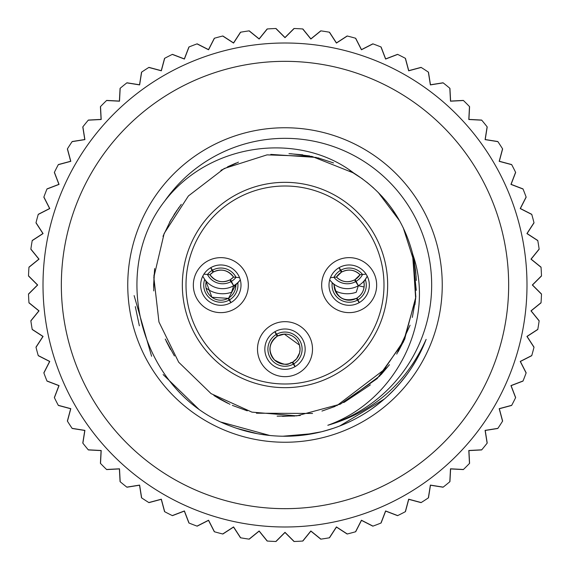 <?xml version="1.0" encoding="UTF-8"?>
<svg xmlns="http://www.w3.org/2000/svg" width="570" height="570" viewBox="0 0 570 570"><rect width="100%" height="100%" fill="white"/><g stroke="black" fill="none" stroke-linecap="round" stroke-linejoin="round"><path stroke-width="0.85" d="M285 127.751A157.249 157.249 0 0 0 127.751 285A157.249 157.249 0 0 0 285 442.249A157.249 157.249 0 0 0 442.249 285A157.249 157.249 0 0 0 285 127.751M526.986 286.724A241.994 241.994 0 0 1 284.138 526.994A241.994 241.994 0 0 1 43.014 283.276A241.994 241.994 0 0 1 285.862 43.007A241.994 241.994 0 0 1 526.986 286.724M532.33 285L541.493 275.83A256.657 256.657 0 0 0 541.044 267.309L530.976 259.151L539.135 249.076A256.657 256.657 0 0 0 537.795 240.64L526.922 233.579L533.983 222.706A256.657 256.657 0 0 0 531.774 214.455L520.225 208.57L526.11 197.02A256.657 256.657 0 0 0 523.046 189.048L510.948 184.402L515.594 172.304A256.657 256.657 0 0 0 511.71 164.694L499.192 161.339L502.548 148.813A256.657 256.657 0 0 0 497.895 141.652L485.091 139.621L487.122 126.818A256.657 256.657 0 0 0 481.743 120.185L468.804 119.508L469.481 106.562A256.657 256.657 0 0 0 463.439 100.52L450.492 101.196L449.816 88.257A256.657 256.657 0 0 0 443.182 82.878L430.378 84.909L428.348 72.105A256.657 256.657 0 0 0 421.187 67.452L408.661 70.808L405.306 58.29A256.657 256.657 0 0 0 397.696 54.407L385.598 59.052L380.952 46.954A256.657 256.657 0 0 0 372.98 43.89L361.43 49.775L355.545 38.226A256.657 256.657 0 0 0 347.294 36.017L336.421 43.078L329.36 32.205A256.657 256.657 0 0 0 320.924 30.866L310.849 39.024L302.691 28.956A256.657 256.657 0 0 0 294.17 28.507L285 37.67L275.83 28.507A256.657 256.657 0 0 0 267.309 28.956L259.151 39.024L249.076 30.866A256.657 256.657 0 0 0 240.64 32.205L233.579 43.078L222.706 36.017A256.657 256.657 0 0 0 214.455 38.226L208.57 49.775L197.02 43.89A256.657 256.657 0 0 0 189.048 46.954L184.402 59.052L172.304 54.407A256.657 256.657 0 0 0 164.694 58.29L161.339 70.808L148.813 67.452A256.657 256.657 0 0 0 141.652 72.105L139.621 84.909L126.818 82.878A256.657 256.657 0 0 0 120.185 88.257L119.508 101.196L106.562 100.52A256.657 256.657 0 0 0 100.52 106.562L101.196 119.508L88.257 120.185A256.657 256.657 0 0 0 82.878 126.818L84.909 139.621L72.105 141.652A256.657 256.657 0 0 0 67.452 148.813L70.808 161.339L58.29 164.694A256.657 256.657 0 0 0 54.407 172.304L59.052 184.402L46.954 189.048A256.657 256.657 0 0 0 43.89 197.02L49.775 208.57L38.226 214.455A256.657 256.657 0 0 0 36.017 222.706L43.078 233.579L32.205 240.64A256.657 256.657 0 0 0 30.866 249.076L39.024 259.151L28.956 267.309A256.657 256.657 0 0 0 28.507 275.83L37.67 285L28.507 294.17A256.657 256.657 0 0 0 28.956 302.691L39.024 310.849L30.866 320.924A256.657 256.657 0 0 0 32.205 329.36L43.078 336.421L36.017 347.294A256.657 256.657 0 0 0 38.226 355.545L49.775 361.43L43.89 372.98A256.657 256.657 0 0 0 46.954 380.952L59.052 385.598L54.407 397.696A256.657 256.657 0 0 0 58.29 405.306L70.808 408.661L67.452 421.187A256.657 256.657 0 0 0 72.105 428.348L84.909 430.378L82.878 443.182A256.657 256.657 0 0 0 88.257 449.816L101.196 450.492L100.52 463.439A256.657 256.657 0 0 0 106.562 469.481L119.508 468.804L120.185 481.743A256.657 256.657 0 0 0 126.818 487.122L139.621 485.091L141.652 497.895A256.657 256.657 0 0 0 148.813 502.548L161.339 499.192L164.694 511.71A256.657 256.657 0 0 0 172.304 515.594L184.402 510.948L189.048 523.046A256.657 256.657 0 0 0 197.02 526.11L208.57 520.225L214.455 531.774A256.657 256.657 0 0 0 222.706 533.983L233.579 526.922L240.64 537.795A256.657 256.657 0 0 0 249.076 539.135L259.151 530.976L267.309 541.044A256.657 256.657 0 0 0 275.83 541.493L285 532.33L294.17 541.493A256.657 256.657 0 0 0 302.691 541.044L310.849 530.976L320.924 539.135A256.657 256.657 0 0 0 329.36 537.795L336.421 526.922L347.294 533.983A256.657 256.657 0 0 0 355.545 531.774L361.43 520.225L372.98 526.11A256.657 256.657 0 0 0 380.952 523.046L385.598 510.948L397.696 515.594A256.657 256.657 0 0 0 405.306 511.71L408.661 499.192L421.187 502.548A256.657 256.657 0 0 0 428.348 497.895L430.378 485.091L443.182 487.122A256.657 256.657 0 0 0 449.816 481.743L450.492 468.804L463.439 469.481A256.657 256.657 0 0 0 469.481 463.439L468.804 450.492L481.743 449.816A256.657 256.657 0 0 0 487.122 443.182L485.091 430.378L497.895 428.348A256.657 256.657 0 0 0 502.548 421.187L499.192 408.661L511.71 405.306A256.657 256.657 0 0 0 515.594 397.696L510.948 385.598L523.046 380.952A256.657 256.657 0 0 0 526.11 372.98L520.225 361.43L531.774 355.545A256.657 256.657 0 0 0 533.983 347.294L526.922 336.421L537.795 329.36A256.657 256.657 0 0 0 539.135 320.924L530.976 310.849L541.044 302.691A256.657 256.657 0 0 0 541.493 294.17L532.33 285M275.994 541.5L285 532.494L294.006 541.5M302.855 541.037L310.871 531.133L320.767 539.156M329.517 537.767L336.457 527.086L347.144 534.019M355.694 531.732L361.48 520.382L372.83 526.16M381.102 522.989L385.662 511.098L397.561 515.658M405.448 511.639L408.747 499.334L421.052 502.633M428.476 497.809L430.471 485.227L443.054 487.215M449.937 481.643L450.606 468.925L463.325 469.587M469.587 463.325L468.925 450.606L481.643 449.937M487.215 443.054L485.227 430.471L497.809 428.476M502.633 421.052L499.334 408.747L511.639 405.448M515.658 397.561L511.098 385.662L522.989 381.102M526.16 372.83L520.382 361.48L531.732 355.694M534.019 347.144L527.086 336.457L537.767 329.517M539.156 320.767L531.133 310.871L541.037 302.855M541.5 294.006L532.494 285L541.5 275.994M541.037 267.145L531.133 259.129L539.156 249.233M537.767 240.483L527.086 233.543L534.019 222.856M531.732 214.306L520.382 208.52L526.16 197.17M522.989 188.898L511.098 184.338L515.658 172.439M511.639 164.552L499.334 161.253L502.633 148.948M497.809 141.524L485.227 139.529L487.215 126.946M481.643 120.063L468.925 119.394L469.587 106.675M463.325 100.413L450.606 101.075L449.937 88.357M443.054 82.785L430.471 84.773L428.476 72.191M421.052 67.367L408.747 70.666L405.448 58.361M397.561 54.342L385.662 58.902L381.102 47.011M372.83 43.84L361.48 49.619L355.694 38.268M347.144 35.981L336.457 42.914L329.517 32.233M320.767 30.844L310.871 38.867L302.855 28.963M294.006 28.5L285 37.506L275.994 28.5M267.145 28.963L259.129 38.867L249.233 30.844M240.483 32.233L233.543 42.914L222.856 35.981M214.306 38.268L208.52 49.619L197.17 43.84M188.898 47.011L184.338 58.902L172.439 54.342M164.552 58.361L161.253 70.666L148.948 67.367M141.524 72.191L139.529 84.773L126.946 82.785M120.063 88.357L119.394 101.075L106.675 100.413M100.413 106.675L101.075 119.394L88.357 120.063M82.785 126.946L84.773 139.529L72.191 141.524M67.367 148.948L70.666 161.253L58.361 164.552M54.342 172.439L58.902 184.338L47.011 188.898M43.84 197.17L49.619 208.52L38.268 214.306M35.981 222.856L42.914 233.543L32.233 240.483M30.844 249.233L38.867 259.129L28.963 267.145M28.5 275.994L37.506 285L28.5 294.006M28.963 302.855L38.867 310.871L30.844 320.767M32.233 329.517L42.914 336.457L35.981 347.144M38.268 355.694L49.619 361.48L43.84 372.83M47.011 381.102L58.902 385.662L54.342 397.561M58.361 405.448L70.666 408.747L67.367 421.052M72.191 428.476L84.773 430.471L82.785 443.054M88.357 449.937L101.075 450.606L100.413 463.325M106.675 469.587L119.394 468.925L120.063 481.643M126.946 487.215L139.529 485.227L141.524 497.809M148.948 502.633L161.253 499.334L164.552 511.639M172.439 515.658L184.338 511.098L188.898 522.989M197.17 526.16L208.52 520.382L214.306 531.732M222.856 534.019L233.543 527.086L240.483 537.767M249.233 539.156L259.129 531.133L267.145 541.037M353.799 173.066L311.897 156.394L267.031 154.869L224.188 168.52L188.413 195.945L164.16 233.458L153.829 277.334L158.945 321.972L178.702 362.221L211.085 393.628L251.919 412.131L296.749 415.865L340.376 404.137L377.197 378.58L403.396 341.993L415.658 298.68L412.758 254.327C403.795 219.364 384.095 192.247 353.649 172.974C299.791 131.549 210.366 141.83 164.83 200.932A146.661 146.661 0 0 1 430.058 263.347A146.661 146.661 0 0 1 327.821 425.27C373.485 412.01 406.253 383.382 426.132 339.378M164.83 200.932C107.944 273.443 142.08 393.913 230.672 426.146A151.242 151.242 0 0 0 426.118 339.414L422 349.082M237.049 428.441L257.405 433.706M298.979 435.601L306.161 434.76M309.382 434.269L319.699 432.21M321.238 431.839L329.845 429.445M339.734 425.997L384.38 399.014M386.994 396.677L392.053 391.839M399.207 384.159L405.797 376.008M411.811 367.429L417.219 358.437M343.674 402.555L379.862 375.915L404.593 339.364L415.851 296.934L412.409 252.923M399.77 221.053L378.195 192.396M412.758 254.327C435.793 318.951 397.34 400.511 327.821 425.27M371.248 409.246L379.584 403.019M387.457 396.25L394.846 388.968M412.281 366.702L413.827 364.237M413.849 364.209L416.955 358.915M422.641 347.693L424.016 344.586M344.344 402.228L370.365 384.871M396.734 354.091L410.072 325.228M416.271 290.337L412.402 252.916M396.855 216.101L393.008 210.223M362.499 178.887L349.866 170.751M333.536 162.927L317.554 157.719M316.535 157.463L270.807 154.399M170.943 219.771L162.977 236.322M166.126 340.981L170.537 349.524M219.479 398.9L227.686 403.232M232.346 405.377L247.309 410.842M256.407 413.214L312.545 413.45M321.957 411.063L335.402 406.317M336.635 405.804L387.55 367.101M416.314 280.447L415.73 271.769M414.604 263.39L403.247 227.758M398.551 218.909L391.334 207.808M386.731 201.837L381.928 196.294M373.564 187.965L366.638 182.079M414.91 304.708L415.402 301.103M415.644 270.95L413.756 258.816M176.885 210.33L169.632 222.122M153.622 287.23L154.641 268.577L153.608 285.349M229.959 404.308L213.857 395.466L229.938 404.294M277.141 416.157L294.961 416.014M381.081 374.632L389.46 364.7M398.095 351.882L404.978 338.58M412.331 317.426L415.708 298.423M416.128 276.543L413.727 258.695M309.709 155.952L290.579 153.722M235.966 163.098L227.565 166.818M178.952 207.423L169.625 222.129M277.12 416.15L294.925 416.022M302.734 154.805L288.983 153.672M238.46 162.129L220.882 170.316M181.267 204.359L174.092 214.534M153.993 274.911L153.743 290.892M165.25 339.072L174.413 355.958M214.377 395.801L221.274 399.912M282.478 416.371L300.297 415.494M134.128 295.609L151.599 356.264M163.127 374.561L199.044 409.445M221.253 422.156L269.852 435.487M282.834 436.228L313.201 433.592M323.56 431.248L333.728 428.184M135.304 306.61L139.358 325.798M246.561 431.276L247.017 431.397M258.652 433.934L266.824 435.152M300.789 435.416L321.466 431.782M331.597 428.889L332.859 428.476M306.681 434.682L312.723 433.684M346.624 423.118L351.362 420.909M393.671 390.194L400.981 382.071M402.37 380.397L407.301 373.984M387.664 285A102.664 102.664 0 0 1 285 387.664A102.664 102.664 0 0 1 182.336 285A102.664 102.664 0 0 1 285 182.336A102.664 102.664 0 0 1 387.664 285M186.005 285A98.995 98.995 0 0 1 285 186.005A98.995 98.995 0 0 1 383.995 285A98.995 98.995 0 0 1 285 383.995A98.995 98.995 0 0 1 186.005 285M248.335 285.135A27.503 27.503 0 0 1 220.832 312.638A27.503 27.503 0 0 1 193.337 285.135A27.503 27.503 0 0 1 220.832 257.64A27.503 27.503 0 0 1 248.335 285.135M312.502 349.168A27.503 27.503 0 0 1 285 376.663A27.503 27.503 0 0 1 257.498 349.168A27.503 27.503 0 0 1 285 321.665A27.503 27.503 0 0 1 312.502 349.168M376.663 285.135A27.503 27.503 0 0 1 349.168 312.638A27.503 27.503 0 0 1 321.665 285.135A27.503 27.503 0 0 1 349.168 257.64A27.503 27.503 0 0 1 376.663 285.135M241.003 285.135A20.164 20.164 0 0 1 220.832 305.306A20.164 20.164 0 0 1 200.668 285.135A20.164 20.164 0 0 1 220.832 264.972A20.164 20.164 0 0 1 241.003 285.135M203.939 274.134L209.952 274.733A15.055 15.055 0 0 0 229.853 279.899L233.671 285.72L231.562 292.253A27.089 27.089 0 0 1 206.069 288.071M212.981 272.296L209.952 274.733A15.055 15.055 0 0 1 212.973 272.296L210.693 267.708M235.845 286.261L233.671 285.72A22.002 22.002 0 0 1 202.799 276.115M230.857 302.634L228.029 298.359L211.905 297.255L206.162 281.78L202.763 276.193M228.029 298.359L228.021 298.367A15.055 15.055 0 0 1 206.155 281.787M228.691 297.982L228.698 297.975A15.055 15.055 0 0 0 235.887 284.736L237.797 282.905A17.107 17.107 0 0 1 229.553 299.856L228.691 297.982L235.887 284.736M230.978 302.563L229.553 299.856M240.319 279.92L237.797 282.905M231.384 281.381L230.537 279.507A15.055 15.055 0 0 0 233.55 277.07L236.051 277.319A17.107 17.107 0 0 1 231.384 281.381L233.671 285.72A22.002 22.002 0 0 0 240.291 279.834M230.522 279.507L233.543 277.07A15.055 15.055 0 0 0 213.65 271.904L210.815 267.636M212.446 270.23A17.107 17.107 0 0 1 236.051 277.319L239.571 277.668M305.164 349.168A20.164 20.164 0 0 1 285 369.332A20.164 20.164 0 0 1 264.836 349.168A20.164 20.164 0 0 1 285 328.997A20.164 20.164 0 0 1 305.164 349.168M295.146 366.596L292.866 362.007A15.055 15.055 0 0 0 298.032 341.615A15.055 15.055 0 0 0 277.811 335.93L274.982 331.662M274.854 331.733L277.134 336.321A15.055 15.055 0 0 0 271.968 356.713A15.055 15.055 0 0 0 292.189 362.399L295.018 366.667M369.332 285.135A20.164 20.164 0 0 1 349.168 305.306A20.164 20.164 0 0 1 328.997 285.135A20.164 20.164 0 0 1 349.168 264.972A20.164 20.164 0 0 1 369.332 285.135M364.102 287.002L358.331 285.72L356.229 292.253A27.089 27.089 0 0 1 335.267 290.921M357.019 297.982L357.034 297.975A15.055 15.055 0 0 0 363.845 281.787L365.356 279.613A17.107 17.107 0 0 1 357.882 299.856L357.019 297.982C362.755 294.035 365.028 288.641 363.838 281.78M359.307 302.563L357.882 299.856M367.237 276.193L365.356 279.613M330.429 277.668L336.45 277.07A15.055 15.055 0 0 0 354.519 279.899L358.331 285.72A22.002 22.002 0 0 0 367.201 276.115M355.188 279.507L355.195 279.507A15.055 15.055 0 0 0 360.048 274.733L355.188 279.507L358.331 285.72A22.002 22.002 0 0 1 329.709 279.834M340.774 270.23A17.107 17.107 0 0 1 362.548 274.483L360.048 274.733A15.055 15.055 0 0 0 341.979 271.904L339.143 267.636M341.309 272.296L336.45 277.07A15.055 15.055 0 0 1 341.302 272.296L339.022 267.708M359.185 302.634L356.357 298.359C343.86 302.328 336.442 297.782 334.12 284.729L329.681 279.92M356.357 298.359L356.35 298.367A15.055 15.055 0 0 1 334.113 284.736M356.051 281.381A17.107 17.107 0 0 0 362.548 274.483L366.061 274.134M508.654 286.589A223.661 223.661 0 0 0 285.798 61.339A223.661 223.661 0 0 0 61.339 285A223.661 223.661 0 0 0 284.202 508.661A223.661 223.661 0 0 0 508.654 286.589M229.226 300.041A17.107 17.107 0 0 1 204.644 279.613M231.057 281.573A17.107 17.107 0 0 1 207.452 274.483A17.107 17.107 0 0 1 212.118 270.422M276.614 334.255A17.107 17.107 0 0 1 301.523 353.592A17.107 17.107 0 0 1 293.714 363.881M293.386 364.073A17.107 17.107 0 0 1 268.477 344.736A17.107 17.107 0 0 1 276.286 334.447M357.554 300.041A17.107 17.107 0 0 1 332.203 282.905M355.716 281.573A17.107 17.107 0 0 1 333.949 277.319A17.107 17.107 0 0 1 340.447 270.422M213.643 271.911C221.452 268.392 228.086 270.109 233.543 277.07M229.86 279.891C222.051 283.418 215.417 281.694 209.96 274.733M292.852 362.007L296.571 358.794L299.556 353.001L300.048 349.524L299.499 345.114L284.352 334.127L277.804 335.944M277.148 336.321C268.613 343.368 267.75 351.262 274.548 359.991C289.645 368.249 288.534 362.442 292.196 362.385M354.526 279.891C347.871 283.005 341.843 282.072 336.457 277.07M341.971 271.911C348.626 268.798 354.654 269.738 360.041 274.733"/></g></svg>
